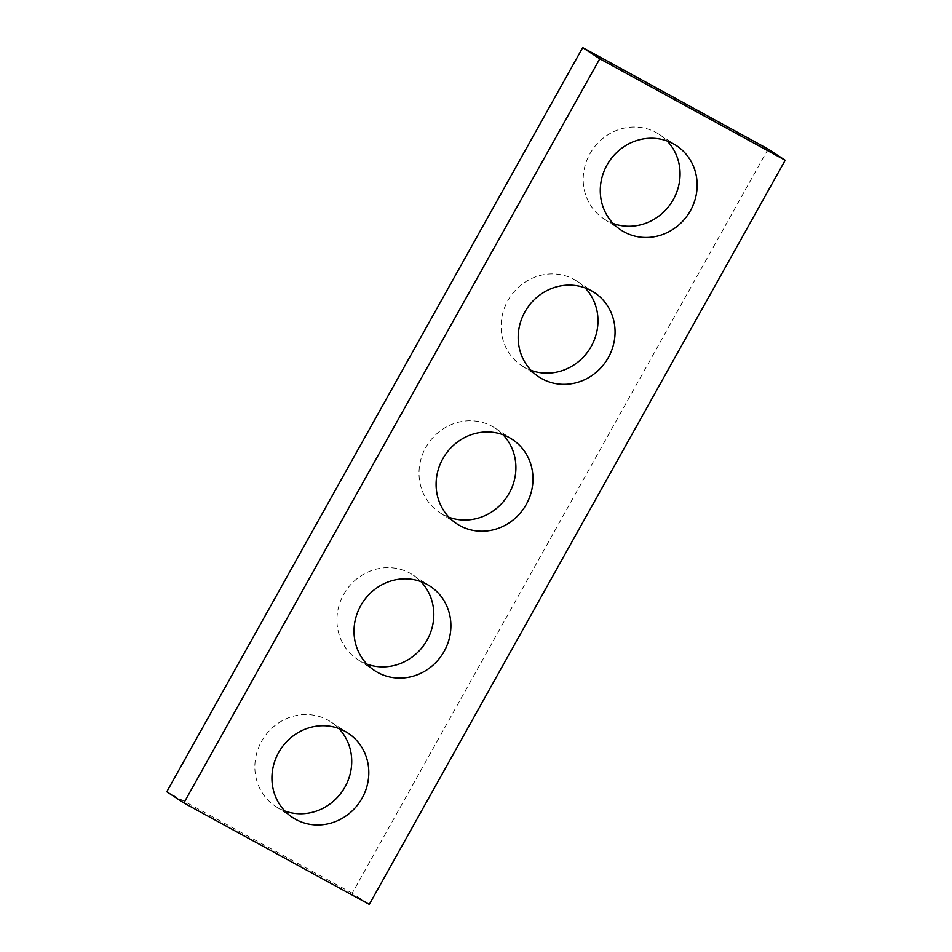 <?xml version="1.0" encoding="UTF-8"?>
<svg xmlns="http://www.w3.org/2000/svg" width="952" height="952" viewBox="0 0 952 952"><rect width="100%" height="100%" fill="white"/><g stroke="black" fill="none" stroke-linecap="round" stroke-linejoin="round"><path stroke-width="0.71" stroke-dasharray="4.76 3.57" d="M768.121 149.047L352.216 893.202L369.305 904.4M352.216 893.202L166.802 791.755M613.136 223.494A50.492 47.541 -56.8 0 1 607.007 220.721A50.492 47.541 -56.8 0 1 603.949 218.877A50.492 47.541 -56.8 0 1 591.87 150.594A50.492 47.541 -56.8 0 1 659.308 134.422A50.492 47.541 -56.8 0 1 667.209 141.015M531.049 370.364A50.492 47.541 -56.8 0 1 524.921 367.591A50.492 47.541 -56.8 0 1 521.863 365.758A50.492 47.541 -56.8 0 1 509.784 297.464A50.492 47.541 -56.8 0 1 577.233 281.304A50.492 47.541 -56.8 0 1 585.123 287.885M448.963 517.245A50.492 47.541 -56.8 0 1 442.835 514.461A50.492 47.541 -56.8 0 1 439.776 512.628A50.492 47.541 -56.8 0 1 427.71 444.334A50.492 47.541 -56.8 0 1 495.147 428.174A50.492 47.541 -56.8 0 1 503.037 434.755M366.877 664.115A50.492 47.541 -56.8 0 1 360.748 661.331A50.492 47.541 -56.8 0 1 357.69 659.498A50.492 47.541 -56.8 0 1 345.624 591.216A50.492 47.541 -56.8 0 1 413.061 575.044A50.492 47.541 -56.8 0 1 420.951 581.636M284.791 810.985A50.492 47.541 -56.8 0 1 278.662 808.212A50.492 47.541 -56.8 0 1 275.604 806.38A50.492 47.541 -56.8 0 1 263.537 738.086A50.492 47.541 -56.8 0 1 330.975 721.925A50.492 47.541 -56.8 0 1 338.864 728.506M603.949 218.877L621.025 230.075M659.308 134.422L676.396 145.62M521.863 365.758L538.939 376.956M577.233 281.304L594.31 292.502M439.776 512.628L456.853 523.826M495.147 428.174L512.224 439.372M357.69 659.498L374.767 670.696M413.061 575.044L430.137 586.242M275.604 806.38L292.692 817.578M330.975 721.925L348.051 733.123"/><path stroke-width="1.43" d="M369.305 904.4L785.198 160.245L599.784 58.798L183.879 802.952L369.305 904.4M183.879 802.952L166.802 791.755L582.695 47.6L768.121 149.047L785.198 160.245M582.695 47.6L599.784 58.798M667.209 141.015A50.492 47.541 -56.8 0 1 671.386 202.716A50.492 47.541 -56.8 0 1 613.136 223.494M624.084 231.919A50.492 47.541 -56.8 0 1 621.025 230.075A50.492 47.541 -56.8 0 1 608.959 161.792A50.492 47.541 -56.8 0 1 676.396 145.62A50.492 47.541 -56.8 0 1 689.474 212.308A50.492 47.541 -56.8 0 1 624.084 231.919M585.123 287.885A50.492 47.541 -56.8 0 1 589.3 349.586A50.492 47.541 -56.8 0 1 531.049 370.364M541.997 378.789A50.492 47.541 -56.8 0 1 538.939 376.956A50.492 47.541 -56.8 0 1 526.872 308.662A50.492 47.541 -56.8 0 1 594.31 292.502A50.492 47.541 -56.8 0 1 607.388 359.19A50.492 47.541 -56.8 0 1 541.997 378.789M503.037 434.755A50.492 47.541 -56.8 0 1 507.214 496.468A50.492 47.541 -56.8 0 1 448.963 517.245M459.911 525.659A50.492 47.541 -56.8 0 1 456.853 523.826A50.492 47.541 -56.8 0 1 444.786 455.532A50.492 47.541 -56.8 0 1 512.224 439.372A50.492 47.541 -56.8 0 1 525.302 506.059A50.492 47.541 -56.8 0 1 459.911 525.659M420.951 581.636A50.492 47.541 -56.8 0 1 425.127 643.338A50.492 47.541 -56.8 0 1 366.877 664.115M377.825 672.54A50.492 47.541 -56.8 0 1 374.767 670.696A50.492 47.541 -56.8 0 1 362.7 602.414A50.492 47.541 -56.8 0 1 430.137 586.242A50.492 47.541 -56.8 0 1 443.227 652.929A50.492 47.541 -56.8 0 1 377.825 672.54M338.864 728.506A50.492 47.541 -56.8 0 1 343.041 790.208A50.492 47.541 -56.8 0 1 284.791 810.985M295.751 819.41A50.492 47.541 -56.8 0 1 292.692 817.578A50.492 47.541 -56.8 0 1 280.614 749.283A50.492 47.541 -56.8 0 1 348.051 733.123A50.492 47.541 -56.8 0 1 361.141 799.811A50.492 47.541 -56.8 0 1 295.751 819.41"/></g></svg>
